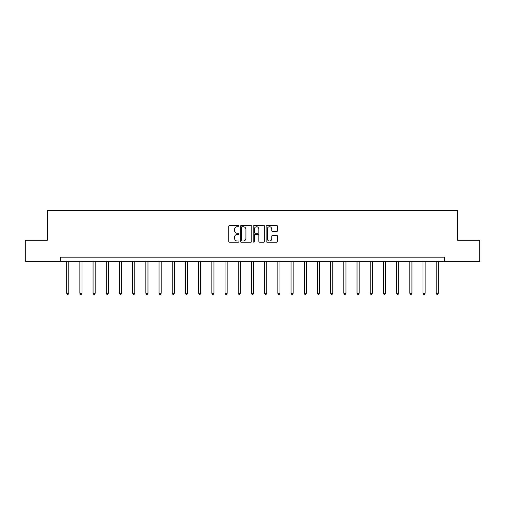 <?xml version="1.0" encoding="UTF-8"?>
<svg xmlns="http://www.w3.org/2000/svg" width="505" height="505" viewBox="0 0 505 505"><rect width="100%" height="100%" fill="white"/><g stroke="black" fill="none" stroke-linecap="round" stroke-linejoin="round"><path stroke-width="0.76" d="M238.966 226.158A0.581 0.581 0 0 0 238.385 225.571L229.56 225.571A0.833 0.833 0 0 0 228.727 226.404L228.727 241.352A0.833 0.833 0 0 0 229.56 242.185L238.385 242.185A0.581 0.581 0 0 0 238.966 241.605A0.581 0.581 0 0 0 238.385 241.018L237.243 241.018A2.658 2.658 0 0 1 234.585 238.36L234.585 237.116A2.658 2.658 0 0 1 237.243 234.459L238.385 234.459A0.581 0.581 0 0 0 238.966 233.878A0.581 0.581 0 0 0 238.385 233.297L237.243 233.297A2.658 2.658 0 0 1 234.585 230.64L234.585 229.396A2.658 2.658 0 0 1 237.243 226.739L238.385 226.739A0.581 0.581 0 0 0 238.966 226.158M276.772 231.429A0.833 0.833 0 0 0 277.599 230.596L277.599 226.404A0.833 0.833 0 0 0 276.772 225.571L266.968 225.571A0.833 0.833 0 0 0 266.141 226.404L266.141 241.352A0.833 0.833 0 0 0 266.968 242.185L276.772 242.185A0.833 0.833 0 0 0 277.599 241.352L277.599 236.289A0.833 0.833 0 0 0 276.772 235.456L272.574 235.456A0.833 0.833 0 0 0 271.747 236.289L271.747 238.802A2.222 2.222 0 0 1 269.525 241.018A2.222 2.222 0 0 1 267.303 238.802L267.303 228.961A2.222 2.222 0 0 1 269.525 226.739A2.222 2.222 0 0 1 271.747 228.961L271.747 230.596A0.833 0.833 0 0 0 272.574 231.429L276.772 231.429M60.575 261.375L25.25 261.375L25.25 240.222L47.375 240.222L47.375 210.61L457.625 210.61L457.625 240.222L479.75 240.222L479.75 261.375L444.425 261.375L444.425 257.146L60.575 257.146L60.575 261.375L444.425 261.375M251.774 226.404A0.833 0.833 0 0 0 250.941 225.571L241.144 225.571A0.833 0.833 0 0 0 240.311 226.404L240.311 241.352A0.833 0.833 0 0 0 241.144 242.185L250.941 242.185A0.833 0.833 0 0 0 251.774 241.352L251.774 226.404M254.059 225.571L263.856 225.571A0.833 0.833 0 0 1 264.689 226.404L264.689 241.352A0.833 0.833 0 0 1 263.856 242.185L259.665 242.185A0.833 0.833 0 0 1 258.831 241.352L258.831 235.292A0.833 0.833 0 0 0 258.005 234.459L255.221 234.459A0.833 0.833 0 0 0 254.387 235.292L254.387 241.605A0.581 0.581 0 0 1 253.807 242.185A0.581 0.581 0 0 1 253.226 241.605L253.226 226.404A0.833 0.833 0 0 1 254.059 225.571M242.059 226.739A0.581 0.581 0 0 0 241.478 227.319L241.478 240.437A0.581 0.581 0 0 0 242.059 241.018L243.258 241.018A2.658 2.658 0 0 0 245.916 238.36L245.916 229.396A2.658 2.658 0 0 0 243.258 226.739L242.059 226.739M258.831 228.999A2.222 2.222 0 0 0 256.609 226.777A2.222 2.222 0 0 0 254.387 228.999L254.387 232.464A0.833 0.833 0 0 0 255.221 233.297L258.005 233.297A0.833 0.833 0 0 0 258.831 232.464L258.831 228.999M66.666 261.375L66.666 293.291L68.781 293.291L68.781 261.375M68.781 293.291L68.143 294.39L67.298 294.39L66.666 293.291M79.866 261.375L79.866 293.291L81.98 293.291L81.98 261.375M81.98 293.291L81.343 294.39L80.497 294.39L79.866 293.291M93.059 261.375L93.059 293.291L95.174 293.291L95.174 261.375M95.174 293.291L94.542 294.39L93.696 294.39L93.059 293.291M106.258 261.375L106.258 293.291L108.373 293.291L108.373 261.375M108.373 293.291L107.742 294.39L106.896 294.39L106.258 293.291M119.458 261.375L119.458 293.291L121.572 293.291L121.572 261.375M121.572 293.291L120.941 294.39L120.095 294.39L119.458 293.291M132.657 261.375L132.657 293.291L134.772 293.291L134.772 261.375M134.772 293.291L134.134 294.39L133.288 294.39L132.657 293.291M145.857 261.375L145.857 293.291L147.971 293.291L147.971 261.375M147.971 293.291L147.334 294.39L146.488 294.39L145.857 293.291M159.056 261.375L159.056 293.291L161.171 293.291L161.171 261.375M161.171 293.291L160.533 294.39L159.687 294.39L159.056 293.291M172.249 261.375L172.249 293.291L174.364 293.291L174.364 261.375M174.364 293.291L173.733 294.39L172.887 294.39L172.249 293.291M185.449 261.375L185.449 293.291L187.563 293.291L187.563 261.375M187.563 293.291L186.932 294.39L186.086 294.39L185.449 293.291M198.648 261.375L198.648 293.291L200.763 293.291L200.763 261.375M200.763 293.291L200.132 294.39L199.286 294.39L198.648 293.291M211.847 261.375L211.847 293.291L213.962 293.291L213.962 261.375M213.962 293.291L213.325 294.39L212.479 294.39L211.847 293.291M225.047 261.375L225.047 293.291L227.162 293.291L227.162 261.375M227.162 293.291L226.524 294.39L225.678 294.39L225.047 293.291M238.246 261.375L238.246 293.291L240.361 293.291L240.361 261.375M240.361 293.291L239.723 294.39L238.878 294.39L238.246 293.291M251.439 261.375L251.439 293.291L253.56 293.291L253.56 261.375M253.56 293.291L252.923 294.39L252.077 294.39L251.439 293.291M264.639 261.375L264.639 293.291L266.754 293.291L266.754 261.375M266.754 293.291L266.122 294.39L265.276 294.39L264.639 293.291M277.838 261.375L277.838 293.291L279.953 293.291L279.953 261.375M279.953 293.291L279.322 294.39L278.476 294.39L277.838 293.291M291.038 261.375L291.038 293.291L293.152 293.291L293.152 261.375M293.152 293.291L292.521 294.39L291.675 294.39L291.038 293.291M304.237 261.375L304.237 293.291L306.352 293.291L306.352 261.375M306.352 293.291L305.714 294.39L304.868 294.39L304.237 293.291M317.437 261.375L317.437 293.291L319.551 293.291L319.551 261.375M319.551 293.291L318.914 294.39L318.068 294.39L317.437 293.291M330.636 261.375L330.636 293.291L332.751 293.291L332.751 261.375M332.751 293.291L332.113 294.39L331.267 294.39L330.636 293.291M343.829 261.375L343.829 293.291L345.944 293.291L345.944 261.375M345.944 293.291L345.313 294.39L344.467 294.39L343.829 293.291M357.029 261.375L357.029 293.291L359.143 293.291L359.143 261.375M359.143 293.291L358.512 294.39L357.666 294.39L357.029 293.291M370.228 261.375L370.228 293.291L372.343 293.291L372.343 261.375M372.343 293.291L371.712 294.39L370.866 294.39L370.228 293.291M383.428 261.375L383.428 293.291L385.542 293.291L385.542 261.375M385.542 293.291L384.905 294.39L384.059 294.39L383.428 293.291M396.627 261.375L396.627 293.291L398.742 293.291L398.742 261.375M398.742 293.291L398.104 294.39L397.258 294.39L396.627 293.291M409.826 261.375L409.826 293.291L411.941 293.291L411.941 261.375M411.941 293.291L411.304 294.39L410.458 294.39L409.826 293.291M423.02 261.375L423.02 293.291L425.134 293.291L425.134 261.375M425.134 293.291L424.503 294.39L423.657 294.39L423.02 293.291M436.219 261.375L436.219 293.291L438.334 293.291L438.334 261.375M438.334 293.291L437.702 294.39L436.857 294.39L436.219 293.291"/></g></svg>
